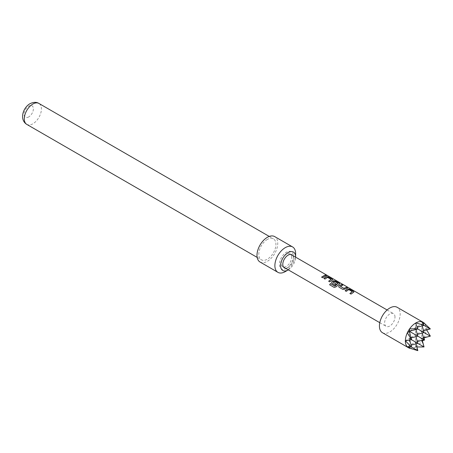<?xml version="1.0" encoding="UTF-8"?>
<svg xmlns="http://www.w3.org/2000/svg" width="453" height="453" viewBox="0 0 453 453"><rect width="100%" height="100%" fill="white"/><g stroke="black" fill="none" stroke-linecap="round" stroke-linejoin="round"><path stroke-width="0.34" stroke-dasharray="2.27 1.7" d="M327.338 275.645L326.007 275.073M260.028 262.015A14.672 8.471 120 0 0 267.361 261.29A14.672 8.471 120 0 0 276.947 248.357A14.672 8.471 120 0 0 274.699 236.602M292.621 255.418A7.525 4.343 -60 0 1 293.436 258.216A7.525 4.343 -60 0 1 288.114 267.434L286.432 268.408A9.904 5.719 -60 0 1 279.427 264.359A9.904 5.719 -60 0 1 286.432 252.23A9.904 5.719 -60 0 1 293.436 256.273A9.904 5.719 -60 0 1 286.432 268.408L288.114 267.434A7.525 4.343 -60 0 1 285.282 268.125M28.715 116.919A6.602 3.811 -60 0 1 24.043 114.224A6.602 3.811 -60 0 1 28.715 106.132A6.602 3.811 -60 0 1 33.386 108.828A6.602 3.811 -60 0 1 28.715 116.919M267.361 239.422A12.106 6.988 120 0 0 259.456 250.09A12.106 6.988 120 0 0 261.313 259.796A12.106 6.988 120 0 0 267.361 259.195A12.106 6.988 120 0 0 275.271 248.527A12.106 6.988 120 0 0 273.414 238.827A12.106 6.988 120 0 0 267.361 239.422M382.462 332.706A14.672 8.471 120 0 0 393.77 328.776A14.672 8.471 120 0 0 400.175 314.008A14.672 8.471 120 0 0 397.139 307.287M424.031 337.842L424.127 337.185A14.672 8.471 120 0 0 426.114 329.121L426.114 328.85A14.672 8.471 120 0 0 424.127 323.08L423.951 322.91A14.672 8.471 120 0 0 423.515 322.553M291.619 257.321A7.339 4.236 120 0 0 290.101 253.963A7.339 4.236 120 0 0 284.45 255.928A7.339 4.236 120 0 0 281.245 263.312A7.339 4.236 120 0 0 282.763 266.67A7.339 4.236 120 0 0 288.419 264.705A7.339 4.236 120 0 0 291.619 257.321M394.988 317.004A7.339 4.236 120 0 0 393.47 313.646A7.339 4.236 120 0 0 387.813 315.611A7.339 4.236 120 0 0 384.614 322.995A7.339 4.236 120 0 0 386.132 326.353A7.339 4.236 120 0 0 391.788 324.388A7.339 4.236 120 0 0 394.988 317.004M424.127 337.185L430.35 336.126M426.681 329.943L426.114 329.121M408.872 347.921A14.672 8.471 120 0 0 409.399 348.119L409.314 345.639L411.59 346.953L409.314 345.639L409.314 338.453L409.767 340.141M407.236 346.839L411.109 345.158M405.163 340.849L409.314 338.453L411.59 339.767L409.314 338.453L409.472 331.856M417.813 350.645L415.537 346.839L415.537 342.043L417.813 343.363L415.537 342.043L415.537 334.858L416.018 336.653M409.682 347.026L409.314 345.639L415.537 342.043L417.332 341.562M411.109 337.966L409.314 338.453L415.537 334.858L417.813 336.171L415.537 334.858L415.537 327.666L416.018 329.467M424.042 347.049L421.766 340.849L421.766 338.453L424.042 339.767L421.766 338.453L421.766 331.262L422.247 333.057M416.018 343.844L415.537 342.043L421.766 338.453L423.561 337.966M417.332 334.376L415.537 334.858L421.766 331.262L424.042 332.576L421.766 331.262L421.766 324.071L422.247 325.871M426.114 328.85L430.35 328.935M424.461 323.351L424.127 323.08M407.236 332.462L409.314 331.262L410.056 331.692L409.314 331.262L409.314 328.867M409.908 331.103L415.537 327.666L417.813 328.986L415.537 327.666L415.537 322.876M425.911 328.867L421.766 331.262L423.561 330.781M417.23 327.213L415.537 327.666L421.766 324.071L424.042 325.39L421.766 324.071L421.766 321.675M423.951 322.91L424.535 323.329M423.838 322.876L421.766 324.071L423.147 323.702M415.537 346.839L416.856 346.964M415.86 346.885A14.672 8.471 120 0 0 421.851 341.132M409.314 348.034L410.033 348.34M409.631 348.187A14.672 8.471 120 0 0 415.622 347.021M410.056 348.414L409.399 348.119M421.766 340.849L422.372 340.718M422.083 340.792A14.672 8.471 120 0 0 423.951 337.559M423.838 337.253L421.766 338.453L422.247 340.248M288.301 269.869A10.64 6.144 120 0 0 295.633 257.162M285.26 271.624A14.672 8.471 120 0 0 295.639 253.652M326.194 275.781L322.706 277.836L321.579 277.117M331.069 279.586L327.542 277.485L325.028 279.178L323.901 278.459M332.683 279.728L329.784 281.925L328.663 281.205M339.761 283.816L336.058 286.936L334.257 287.462L329.614 284.773M336.16 284.025L335.163 285.028L332.004 283.136M332.038 283.227L331.624 282.632M338.029 283.606L334.501 281.506L333.148 282.083M347.275 287.955L344.971 289.207L342.932 289.518L339.082 287.225M339.121 287.315L338.708 286.721M342.513 285.209L340.345 286.239M352.315 291.857L348.787 289.75L346.273 291.443L345.146 290.724M353.923 291.992L351.03 294.19L349.903 293.47M26.801 124.399A12.106 6.988 120 0 0 32.854 123.799A12.106 6.988 120 0 0 40.764 113.137A12.106 6.988 120 0 0 38.907 103.431M293.436 258.216L293.436 256.273M257.162 257.4L261.313 259.796M290.101 253.963L290.945 254.45M387.117 309.977L393.47 313.646M282.763 266.67L283.612 267.162M379.778 322.683L386.132 326.353M269.269 236.432L273.414 238.827"/><path stroke-width="0.68" d="M326.211 275.418C325.758 274.931 326.132 275.011 327.338 275.645L326.256 275.282C325.815 274.801 326.2 274.88 327.406 275.515L327.717 275.741M295.633 257.162A10.64 6.144 120 0 0 295.639 256.947L295.639 253.652A14.672 8.471 120 0 0 292.598 246.936L274.699 236.602A14.672 8.471 120 0 0 267.361 237.327A14.672 8.471 120 0 0 257.78 250.26A14.672 8.471 120 0 0 260.028 262.015L277.927 272.349A14.672 8.471 120 0 0 285.26 271.624L288.114 269.977A10.64 6.144 120 0 0 288.301 269.869M292.598 246.936A14.672 8.471 120 0 0 285.26 247.661A14.672 8.471 120 0 0 275.673 260.594A14.672 8.471 120 0 0 277.927 272.349M285.282 268.125A7.525 4.343 -60 0 1 283 262.542A7.525 4.343 -60 0 1 288.114 255.147A7.525 4.343 -60 0 1 292.621 255.418M295.639 256.947A10.64 6.144 120 0 0 288.114 252.604A10.64 6.144 120 0 0 280.594 265.634A10.64 6.144 120 0 0 288.114 269.977L285.26 271.624M424.291 323.119L423.515 322.553A14.672 8.471 120 0 0 423.079 322.264L397.139 307.287A14.672 8.471 120 0 0 385.831 311.222A14.672 8.471 120 0 0 379.427 325.99A14.672 8.471 120 0 0 382.462 332.706L408.402 347.683A14.672 8.471 120 0 0 408.872 347.921L409.75 348.306M423.079 322.264A14.672 8.471 120 0 0 422.083 321.828L421.851 321.76A14.672 8.471 120 0 0 415.86 322.927L415.622 323.063A14.672 8.471 120 0 0 409.631 328.816L409.399 329.155A14.672 8.471 120 0 0 407.53 332.389L407.355 332.762A14.672 8.471 120 0 0 405.367 340.826L411.398 347.004L407.236 346.839L409.399 348.119M339.082 287.225L338.691 286.675L339.104 285.718L341.624 284.541L342.711 285.169L340.345 286.336L343.867 288.368L346.381 287.287L347.474 287.915L344.954 289.099L342.898 289.427L339.082 287.225M340.345 286.239L343.867 288.368M334.784 286.047L338.04 283.408L334.376 281.364L333.142 282.179L336.239 283.969L335.124 284.937L332.004 283.136L331.607 282.587L332.026 281.63L333.544 280.747L335.56 281.036L339.371 283.238L339.388 284.122L336.001 286.862L334.189 287.417L329.614 284.773L330.469 283.555L334.92 286.013M334.965 286.086L338.04 283.408M333.148 282.083L336.256 284.076M339.795 283.748L339.388 284.122M325.135 275.022L326.228 275.651L322.666 277.746L321.579 277.117L325.135 275.022L326.194 275.781M326.256 275.282L325.99 274.982M323.901 278.459L326.46 276.658L328.476 276.947L332.292 279.15L332.309 280.033L329.75 281.834L328.663 281.205L331.075 279.388L327.553 277.355L324.994 279.088L323.901 278.459M332.712 279.66L332.309 280.033M328.697 281.296L331.075 279.388M345.146 290.724L347.706 288.923L349.722 289.212L353.538 291.415L353.555 292.298L350.996 294.099L349.903 293.47L352.321 291.658L348.799 289.62L346.239 291.353L345.146 290.724M353.957 291.925L353.555 292.298M349.942 293.561L352.321 291.658M405.367 341.098A14.672 8.471 120 0 0 407.355 346.868M423.561 337.966L430.35 336.126L426.681 329.943M409.767 340.141L411.59 346.953L411.154 346.704M411.109 345.158L417.813 343.363L411.398 339.654L405.367 340.826M416.018 336.653L417.813 343.363L424.042 346.953L416.856 346.964M417.332 341.562L424.042 339.767L410.056 331.692L407.53 332.389M422.247 333.057L424.042 339.767L424.535 340.05L423.951 337.559M430.265 336.171L417.621 328.872L409.631 328.816M407.355 332.762L411.398 339.654M423.561 330.781L430.35 328.935L424.127 323.08M409.472 331.856L411.59 339.767L411.154 339.88M411.109 337.966L417.813 336.171L416.018 329.467M417.332 334.376L424.042 332.576L422.247 325.871M430.265 328.986L423.606 325.135L415.86 322.927M409.399 329.155L410.056 331.692M423.951 322.91L422.083 321.828M409.908 331.103L417.813 328.986L417.7 328.55L417.621 328.872M415.622 323.063L417.7 328.55M417.23 327.213L424.042 325.39L423.606 325.135M421.851 321.76L423.991 325.197M423.147 323.702L424.535 323.329M409.631 348.187L417.813 350.645L411.398 347.004M407.53 347.038A14.672 8.471 120 0 0 408.402 347.683M422.083 340.792L424.535 340.05M409.682 347.026L410.056 348.414M416.018 343.844L417.813 350.548M422.247 340.248L424.042 346.953M321.613 277.208L325.101 275.152M323.94 278.55L326.449 276.783L328.476 276.947M328.442 277.083L332.292 279.15M332.259 279.286L332.683 279.728M329.682 284.824L330.469 283.555M330.52 283.635L334.835 286.12M331.624 282.632L332.038 281.743L333.527 280.871L335.526 281.171L339.371 283.238M339.337 283.374L339.761 283.816M338.708 286.721L339.104 285.718M343.878 288.482L346.381 287.287M346.347 287.417L347.434 288.046M339.121 285.832L341.624 284.541M341.59 284.671L342.678 285.299M345.186 290.815L347.689 289.048L349.722 289.212M349.688 289.348L353.538 291.415M353.504 291.551L353.923 291.992M32.854 104.031A12.106 6.988 120 0 0 24.949 114.7A12.106 6.988 120 0 0 26.801 124.399C19.219 119.79 22.86 107.735 29.921 103.743C33.448 102.004 36.444 101.897 38.907 103.431A12.106 6.988 120 0 0 32.854 104.031M26.801 124.399L257.162 257.4M290.945 254.45L387.117 309.977M283.612 267.162L379.778 322.683M38.907 103.431L269.269 236.432"/></g></svg>
